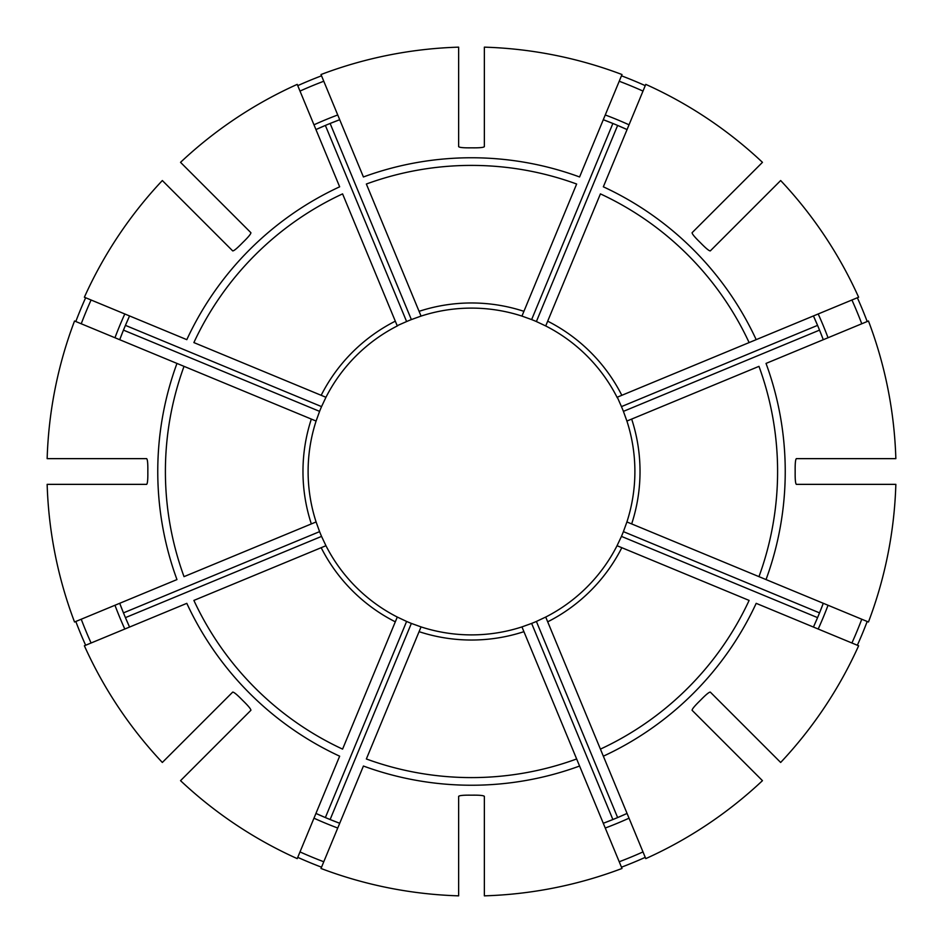 <?xml version="1.0" encoding="UTF-8"?>
<svg xmlns="http://www.w3.org/2000/svg" width="943" height="943" viewBox="0 0 943 943"><rect width="100%" height="100%" fill="white"/><g stroke="black" fill="none" stroke-linecap="round" stroke-linejoin="round"><path stroke-width="1.41" d="M522.505 626.718A163.387 163.387 0 0 1 521.951 626.906L622.003 868.468A424.55 424.55 0 0 1 484.36 895.85L484.36 796.352C483.665 795.55 480.235 795.149 474.07 795.149A323.661 323.661 0 0 1 468.93 795.149C462.765 795.149 459.335 795.55 458.64 796.352L458.64 895.85A424.55 424.55 0 0 1 320.997 868.468L363.42 766.034A313.736 313.736 0 0 0 579.58 766.034L576.644 758.974A306.098 306.098 0 0 1 366.356 758.974L421.049 626.906A163.387 163.387 0 0 1 420.495 626.718M603.862 823.062A375.656 375.656 0 0 0 612.879 819.538L531.64 623.417L521.951 626.906A163.387 163.387 0 0 1 421.049 626.906L411.36 623.417A163.387 163.387 0 0 1 406.61 621.449L397.286 617.052A163.387 163.387 0 0 1 325.948 545.714L321.551 536.39A163.387 163.387 0 0 1 319.583 531.64L316.094 521.951A163.387 163.387 0 0 1 316.094 421.049A163.387 163.387 0 0 1 316.282 420.495M162.337 180.537A424.55 424.55 0 0 0 84.375 297.222L186.808 339.657A313.736 313.736 0 0 1 339.657 186.808L297.222 84.375A424.55 424.55 0 0 0 180.537 162.337L250.897 232.697C250.968 233.77 248.822 236.469 244.473 240.83A323.661 323.661 0 0 0 240.83 244.473C236.469 248.822 233.77 250.968 232.697 250.897L162.337 180.537M91.082 300.004A417.289 417.289 0 0 0 81.239 323.779M129.309 316.506A375.656 375.656 0 0 0 119.938 339.138M124.806 313.972A380.807 380.807 0 0 0 114.963 337.747L119.714 339.716L123.462 330.121L319.583 411.36L316.094 421.049L74.532 320.997A424.55 424.55 0 0 0 47.15 458.64L146.648 458.64C147.45 459.335 147.851 462.765 147.851 468.93A323.661 323.661 0 0 0 147.851 474.07C147.851 480.235 147.45 483.665 146.648 484.36L47.15 484.36A424.55 424.55 0 0 0 74.532 622.003L176.966 579.58A313.736 313.736 0 0 1 176.966 363.42L184.026 366.356A306.098 306.098 0 0 0 184.026 576.644L316.094 521.951A163.387 163.387 0 0 0 316.282 522.505M325.677 397.816A163.387 163.387 0 0 1 325.948 397.286L321.551 406.61L125.431 325.37L129.568 315.94M85.648 297.752A423.171 423.171 0 0 0 75.805 321.528M621.826 547.694A168.526 168.526 0 0 1 547.694 621.826L645.778 858.625A424.55 424.55 0 0 0 762.463 780.663L692.103 710.303C692.032 709.23 694.178 706.531 698.527 702.17A323.661 323.661 0 0 0 702.17 698.527C706.531 694.178 709.23 692.032 710.303 692.103L780.663 762.463A424.55 424.55 0 0 0 858.625 645.778L756.192 603.343A313.736 313.736 0 0 1 603.343 756.192L600.42 749.119A306.098 306.098 0 0 0 749.119 600.42L617.052 545.714A163.387 163.387 0 0 1 545.184 617.323M547.694 621.826L545.714 617.052L536.39 621.449A163.387 163.387 0 0 1 531.64 623.417M81.239 619.221A417.289 417.289 0 0 0 91.082 642.996M119.938 603.862A375.656 375.656 0 0 0 129.309 626.494M129.568 627.06L125.431 617.63L321.551 536.39M319.583 531.64L123.462 612.879L119.714 603.284M75.805 621.472A423.171 423.171 0 0 0 85.648 645.248M347.236 577.576A163.387 163.387 0 0 1 325.677 545.184M631.669 419.081A168.526 168.526 0 0 1 631.669 523.919L868.468 622.003A424.55 424.55 0 0 0 895.85 484.36L796.352 484.36C795.55 483.665 795.149 480.235 795.149 474.07A323.661 323.661 0 0 0 795.149 468.93C795.149 462.765 795.55 459.335 796.352 458.64L895.85 458.64A424.55 424.55 0 0 0 868.468 320.997L766.034 363.42A313.736 313.736 0 0 1 766.034 579.58L758.974 576.644A306.098 306.098 0 0 0 758.974 366.356L626.906 421.049A163.387 163.387 0 0 1 626.906 521.951A163.387 163.387 0 0 1 626.718 522.505M631.669 523.919L626.906 521.951L623.417 531.64A163.387 163.387 0 0 1 621.449 536.39L617.052 545.714A163.387 163.387 0 0 0 617.323 545.184M818.194 313.972A380.807 380.807 0 0 1 828.037 337.747L823.286 339.716L819.538 330.121A375.656 375.656 0 0 0 813.691 316.506M180.537 780.663A424.55 424.55 0 0 0 297.222 858.625L339.657 756.192A313.736 313.736 0 0 1 186.808 603.343L84.375 645.778A424.55 424.55 0 0 0 162.337 762.463L232.697 692.103C233.77 692.032 236.469 694.178 240.83 698.527A323.661 323.661 0 0 0 244.473 702.17C248.822 706.531 250.968 709.23 250.897 710.303L180.537 780.663M300.004 851.918A417.289 417.289 0 0 0 323.779 861.761M316.506 813.691A375.656 375.656 0 0 0 339.138 823.062M339.716 823.286L330.121 819.538L411.36 623.417M406.61 621.449L325.37 817.569L315.94 813.432M297.752 857.352A423.171 423.171 0 0 0 321.528 867.195M397.816 617.323A163.387 163.387 0 0 1 365.424 595.764M621.826 395.306L858.625 297.222A424.55 424.55 0 0 0 780.663 180.537L710.303 250.897C709.23 250.968 706.531 248.822 702.17 244.473A323.661 323.661 0 0 0 698.527 240.83C694.178 236.469 692.032 233.77 692.103 232.697L762.463 162.337A424.55 424.55 0 0 0 645.778 84.375L603.343 186.808A313.736 313.736 0 0 1 756.192 339.657L749.119 342.58A306.098 306.098 0 0 0 600.42 193.881L545.714 325.948A163.387 163.387 0 0 1 617.052 397.286L621.826 395.306A168.526 168.526 0 0 0 547.694 321.174M619.221 861.761A417.289 417.289 0 0 0 642.996 851.918M627.06 813.432L617.63 817.569A375.656 375.656 0 0 0 626.494 813.691M603.284 823.286L612.879 819.538A375.656 375.656 0 0 0 617.63 817.569L536.39 621.449M621.472 867.195A423.171 423.171 0 0 0 645.248 857.352M458.64 47.15A424.55 424.55 0 0 0 320.997 74.532L363.42 176.966A313.736 313.736 0 0 1 579.58 176.966L622.003 74.532A424.55 424.55 0 0 0 484.36 47.15L484.36 146.648C483.665 147.45 480.235 147.851 474.07 147.851A323.661 323.661 0 0 0 468.93 147.851C462.765 147.851 459.335 147.45 458.64 146.648L458.64 47.15M419.081 311.331A168.526 168.526 0 0 1 523.919 311.331L576.644 184.026A306.098 306.098 0 0 0 366.356 184.026L421.049 316.094A163.387 163.387 0 0 1 521.951 316.094A163.387 163.387 0 0 1 522.505 316.282M523.919 311.331L521.951 316.094L531.64 319.583A163.387 163.387 0 0 1 536.39 321.551L545.714 325.948A163.387 163.387 0 0 0 545.184 325.677M851.918 642.996A417.289 417.289 0 0 0 861.761 619.221M813.691 626.494A375.656 375.656 0 0 0 823.062 603.862M823.286 603.284L819.538 612.879L623.417 531.64M621.449 536.39L817.569 617.63L813.432 627.06M857.352 645.248A423.171 423.171 0 0 0 867.195 621.472M395.306 321.174L342.58 193.881A306.098 306.098 0 0 0 193.881 342.58L325.948 397.286A163.387 163.387 0 0 1 397.816 325.677A163.387 163.387 0 0 0 397.286 325.948L395.306 321.174A168.526 168.526 0 0 0 321.174 395.306M861.761 323.779A417.289 417.289 0 0 0 851.918 300.004M823.062 339.138A375.656 375.656 0 0 0 819.538 330.121L623.417 411.36A163.387 163.387 0 0 0 621.449 406.61L617.311 397.18M813.432 315.94L817.569 325.37L621.449 406.61M867.195 321.528A423.171 423.171 0 0 0 857.352 297.752M595.764 365.424A163.387 163.387 0 0 1 617.323 397.816M626.718 420.495A163.387 163.387 0 0 1 626.906 421.049L623.417 411.36M642.996 91.082A417.289 417.289 0 0 0 619.221 81.239M626.494 129.309A375.656 375.656 0 0 0 603.862 119.938M603.284 119.714L612.879 123.462L531.64 319.583M536.39 321.551L617.63 125.431L627.06 129.568M645.248 85.648A423.171 423.171 0 0 0 621.472 75.805M323.779 81.239A417.289 417.289 0 0 0 300.004 91.082M339.138 119.938A375.656 375.656 0 0 0 316.506 129.309M315.94 129.568L325.37 125.431L406.61 321.551L397.18 325.689M420.943 315.834L421.049 316.094A163.387 163.387 0 0 0 420.495 316.282A163.387 163.387 0 0 1 421.049 316.094L411.36 319.583L330.121 123.462L339.716 119.714M321.528 75.805A423.171 423.171 0 0 0 297.752 85.648M321.174 547.694L193.881 600.42A306.098 306.098 0 0 0 342.58 749.119L397.286 617.052A163.387 163.387 0 0 1 325.948 545.714L321.174 547.694A168.526 168.526 0 0 0 395.306 621.826M321.551 406.61A163.387 163.387 0 0 0 319.583 411.36M411.36 319.583A163.387 163.387 0 0 0 406.61 321.551M523.919 631.669A168.526 168.526 0 0 1 419.081 631.669M114.963 605.253A380.807 380.807 0 0 0 124.806 629.028M313.972 818.194A380.807 380.807 0 0 0 337.747 828.037M605.253 828.037A380.807 380.807 0 0 0 629.028 818.194M818.194 629.028A380.807 380.807 0 0 0 828.037 605.253M311.331 523.919A168.526 168.526 0 0 1 311.331 419.081M629.028 124.806A380.807 380.807 0 0 0 605.253 114.963M337.747 114.963A380.807 380.807 0 0 0 313.972 124.806"/></g></svg>
